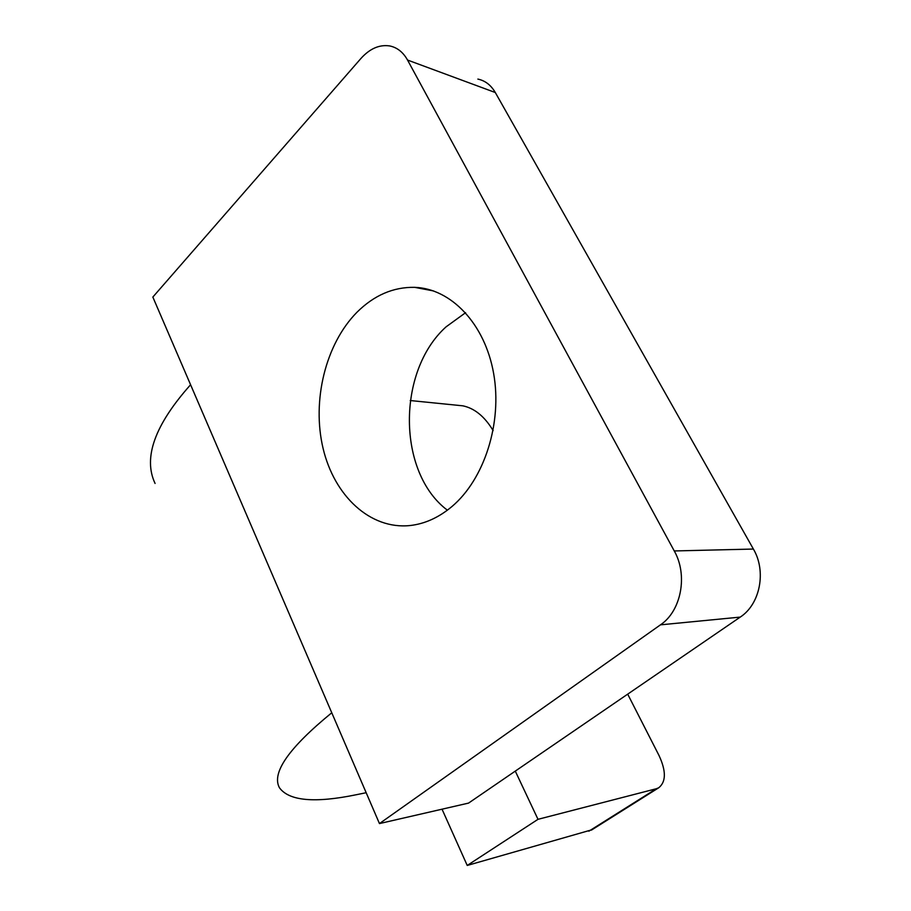 <?xml version="1.0" encoding="UTF-8"?>
<svg xmlns="http://www.w3.org/2000/svg" width="911" height="911" viewBox="0 0 911 911"><rect width="100%" height="100%" fill="white"/><g stroke="black" fill="none" stroke-linecap="round" stroke-linejoin="round"><path stroke-width="1.37" d="M447.381 510.183C397.253 472.672 396.672 371.346 446.048 326.867L465.578 312.701M451.845 506.618C438.715 517.596 424.765 523.905 409.996 525.545C370.196 529.701 334.291 495.903 323.075 448.371C311.744 400.829 325.455 344.096 356.941 312.279C374.079 295.266 393.313 286.954 414.664 287.341C451.047 288.548 484.891 323.735 493.625 373.419C502.485 423.023 484.322 479.323 451.845 506.618M442.029 809.184L467.229 865.45L591.968 829.762M366.165 792.718L356.622 794.665C314.716 803.32 288.969 800.985 279.392 787.673C271.421 772.824 288.878 747.851 331.763 712.766L379.454 823.578L660.464 624.844C681.269 610.974 688.078 575.126 674.265 550.95L407.536 60.046C403.106 52.155 397.162 47.463 389.692 45.937C379.431 44.411 369.855 48.579 360.938 58.463L152.843 297.066L190.581 384.738C154.79 424.925 142.959 457.823 155.075 483.445M627.69 694.148L659.017 755.504C666.214 771.048 666.135 781.797 658.767 787.742L591.387 830.137M410.235 400.533L462.777 405.816C474.517 408.23 484.629 416.498 493.124 430.584M467.229 865.45L538.002 819.319L515.284 771.105M588.859 831.196L656.341 788.732L538.002 819.319M656.341 788.732L658.767 787.742M674.265 550.95L753.386 549.048C766.606 571.277 760.127 604.255 740.233 617.1L468.561 803.092L379.454 823.578M753.386 549.048L495.311 92.535C490.983 85.11 485.164 80.635 477.865 79.086M331.763 712.766L190.581 384.738M495.311 92.535L407.536 60.046M740.233 617.1L660.464 624.844M414.664 287.341L433.682 290.973"/></g></svg>
